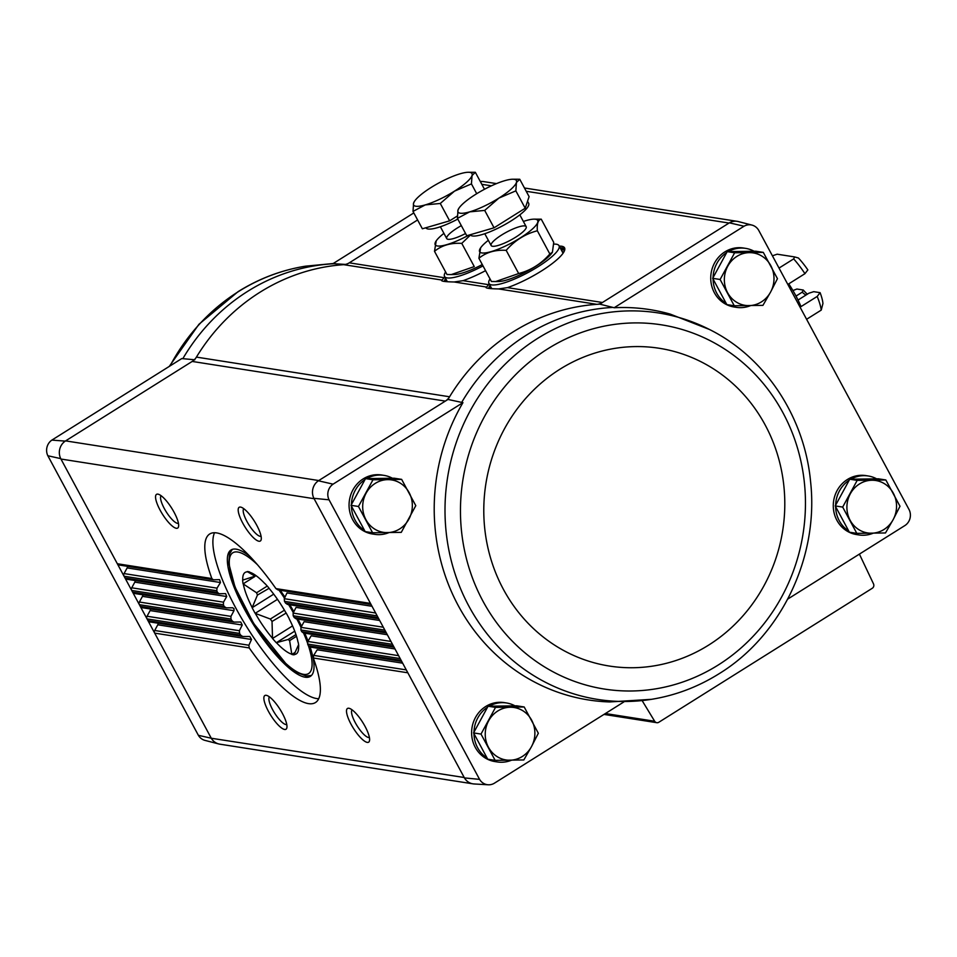 <?xml version="1.0" encoding="UTF-8"?>
<svg xmlns="http://www.w3.org/2000/svg" width="957" height="957" viewBox="0 0 957 957"><rect width="100%" height="100%" fill="white"/><g stroke="black" fill="none" stroke-linecap="round" stroke-linejoin="round"><path stroke-width="1.44" d="M194.833 359.772L181.758 358.576L51.869 440.1A11.879 11.101 98.9 0 0 47.85 455.747L60.734 458.63A13.278 12.405 -81.1 0 1 65.243 441.117L51.869 440.1M441.679 280.688L441.99 280.066L343.707 264.67A198.972 185.873 98.9 0 0 196.424 357.105A13.266 12.393 98.9 0 1 192.19 361.435L445.34 401.103A13.266 12.393 98.9 0 0 449.575 396.772A198.972 185.873 98.9 0 0 447.984 399.44L318.382 480.785A13.278 12.405 -81.1 0 0 313.884 498.31L464.217 777.503L211.282 738.242L198.374 735.311A11.879 11.101 98.9 0 0 205.001 740.395L218.698 743.948A13.278 12.405 98.9 0 0 220.242 744.235M198.374 735.311L47.85 455.747M182.823 358.696A197.692 184.689 -81.1 0 1 334.125 263.725L332.952 263.677L413.819 212.921M334.125 263.725L345.441 264.419M417.611 219.954L349.281 262.828A13.266 12.393 98.9 0 1 343.707 264.67M192.19 361.435L65.243 441.117M462.949 402.646A197.561 184.569 98.9 0 0 609.549 701.948L651.478 699.328A195.611 182.739 98.9 0 1 473.643 614.49A195.611 182.739 98.9 0 1 473.452 405.062A195.611 182.739 98.9 0 1 709.436 329.471L670.319 314.135A197.561 184.569 98.9 0 0 614.155 307.735L612.982 307.424A197.692 184.689 98.9 0 0 461.681 402.395L462.949 402.646L333.072 484.158L318.382 480.785M559.259 246.116A43.639 9.821 151.7 0 1 564.774 248.413A43.639 9.821 151.7 0 1 546.806 267.47A43.639 9.821 151.7 0 1 507.497 287.626L602.432 302.496L599.8 304.159A198.972 185.873 98.9 0 0 596.857 304.338A13.266 12.393 98.9 0 0 602.432 302.496L729.39 222.825L744.032 226.223A11.879 11.101 98.9 0 1 751.999 225.098A11.879 11.101 98.9 0 1 758.626 230.194L909.15 509.746A11.879 11.101 98.9 0 1 905.131 525.405L787.743 599.082M744.032 226.223L614.155 307.735M750.647 305.594A29.846 27.885 -81.1 0 1 736.376 307.341L734.031 306.97A29.846 27.885 -81.1 0 1 711.159 283.284A29.846 27.885 -81.1 0 1 724.868 251.882A29.846 27.885 -81.1 0 1 743.278 247.995L745.611 248.365A29.846 27.885 -81.1 0 1 754.08 251.236M873.191 533.193A29.846 27.885 -81.1 0 1 858.919 534.939L856.587 534.568A29.846 27.885 -81.1 0 1 833.703 510.882A29.846 27.885 -81.1 0 1 847.423 479.481A29.846 27.885 -81.1 0 1 865.822 475.593L868.166 475.964A29.846 27.885 -81.1 0 1 876.624 478.835M599.8 304.159L612.982 307.424M461.681 402.395L447.984 399.44M623.82 701.959L494.171 783.34A11.879 11.101 98.9 0 1 488.214 784.776L474.086 783.962A13.278 12.405 98.9 0 1 464.432 777.909L464.217 777.503M763.303 252.385L755.863 251.213L727.2 251.631L712.678 278.32L726.83 304.601L734.27 305.762L720.119 279.48L734.641 252.792L763.303 252.385L777.455 278.666L770.588 292.064L762.944 305.355L734.27 305.762M401.641 479.373L394.2 478.213L365.526 478.62L351.016 505.32L365.167 531.602L372.608 532.762L358.456 506.48L372.979 479.792L401.641 479.373L415.793 505.655L401.27 532.355L372.608 532.762M885.847 479.971L878.406 478.811L849.744 479.218L835.222 505.918L849.373 532.2L856.814 533.36L842.674 507.078L857.185 480.39L885.847 479.971L899.999 506.253L893.132 519.663L885.488 532.953L856.814 533.36M524.185 706.972L516.744 705.811L488.082 706.218L473.559 732.906L487.711 759.188L495.152 760.36L481.012 734.079L495.523 707.39L524.185 706.972L538.336 733.253L531.47 746.663L523.826 759.942L495.152 760.36M211.282 738.242A13.278 12.405 98.9 0 0 218.698 743.948M240.757 622.05L242.241 625.017L239.394 630.723L239.561 633.402A99.48 27.538 -122.1 0 0 240.685 635.173L147.964 620.638L211.066 737.835A13.266 12.393 98.9 0 0 219.811 744.163L472.531 783.771M60.734 458.63L60.949 459.037A13.266 12.393 98.9 0 1 65.614 440.878L318.765 480.546M496.492 183.612L484.039 181.663A13.266 12.393 98.9 0 0 480.39 181.674A13.278 12.405 -81.1 0 1 482.914 181.531A13.278 12.405 -81.1 0 1 484.469 181.734M485.57 270.652A43.639 9.821 151.7 0 1 463.08 280.664L454.156 281.98C444.467 281.789 440.411 281.155 441.99 280.066L444.227 277.709A43.639 9.821 151.7 0 1 444.766 276.884M486.096 287.65L488.632 284.672A43.639 9.821 151.7 0 1 489.183 283.846M240.685 635.173L242.635 636.465L149.711 621.906A2.656 2.476 98.9 0 1 147.964 620.638L60.949 459.037L314.099 498.705M351.052 724.234A19.894 5.503 -122.1 0 0 362.547 739.582A19.894 5.503 -122.1 0 0 369.534 740.622A19.894 5.503 -122.1 0 0 362.727 722.403A19.894 5.503 -122.1 0 0 349.281 708.347A19.894 5.503 -122.1 0 0 351.052 724.234M268.403 711.278A19.894 5.503 -122.1 0 0 279.899 726.638A19.894 5.503 -122.1 0 0 286.897 727.679A19.894 5.503 -122.1 0 0 280.09 709.448A19.894 5.503 -122.1 0 0 266.632 695.404A19.894 5.503 -122.1 0 0 268.403 711.278M249.825 636.501L251.524 639.491L248.892 645.233L249.227 647.937A99.48 27.538 -122.1 0 0 315.475 702.534A99.48 27.538 -122.1 0 0 313.298 657.985L313.669 655.389L317.198 649.791L402.658 663.177M225.613 593.627L226.713 596.534L223.483 602.18L223.376 604.812A99.48 27.538 -122.1 0 0 224.249 606.547L226.342 607.839L232.695 607.767L233.998 608.712L233.987 610.698L230.948 616.38L230.972 619.035A99.48 27.538 -122.1 0 0 231.977 620.782L233.795 622.062L142.055 607.683A2.656 2.476 98.9 0 1 140.308 606.415L231.977 620.782M219.572 579.655L220.457 582.526L217.012 588.148L216.772 590.756A99.48 27.538 -122.1 0 0 217.526 592.467L219.105 593.711L126.731 579.236A2.656 2.476 98.9 0 1 124.984 577.968L217.526 592.467M160.094 510.117A19.894 5.503 -122.1 0 0 171.578 525.465A19.894 5.503 -122.1 0 0 178.576 526.506A19.894 5.503 -122.1 0 0 171.77 508.287A19.894 5.503 -122.1 0 0 158.312 494.231A19.894 5.503 -122.1 0 0 160.094 510.117M242.731 523.06A19.894 5.503 -122.1 0 0 254.227 538.42A19.894 5.503 -122.1 0 0 261.213 539.461A19.894 5.503 -122.1 0 0 254.406 521.23A19.894 5.503 -122.1 0 0 240.961 507.174A19.894 5.503 -122.1 0 0 242.731 523.06M371.065 604.501L277.997 589.919L275.939 588.603A99.48 27.538 -122.1 0 0 209.691 534.006A99.48 27.538 -122.1 0 0 211.868 578.554L213.303 579.775L119.075 565.013A2.656 2.476 98.9 0 1 117.328 563.745L211.868 578.554M333.072 484.158A11.879 11.101 98.9 0 0 329.052 499.817L479.577 779.369A11.879 11.101 98.9 0 0 488.214 784.776M511.528 760.193A29.846 27.885 -81.1 0 1 497.257 761.928L494.925 761.569A29.846 27.885 -81.1 0 1 472.04 737.883A29.846 27.885 -81.1 0 1 485.761 706.469A29.846 27.885 -81.1 0 1 504.16 702.594L506.504 702.964A29.846 27.885 -81.1 0 1 514.962 705.835M388.985 532.594A29.846 27.885 -81.1 0 1 374.713 534.329L372.369 533.97A29.846 27.885 -81.1 0 1 349.484 510.284A29.846 27.885 -81.1 0 1 363.205 478.883A29.846 27.885 -81.1 0 1 381.616 474.995L383.948 475.366A29.846 27.885 -81.1 0 1 392.418 478.237M729.39 222.825A13.278 12.405 -81.1 0 1 738.302 221.557L751.999 225.098M313.884 498.31L329.052 499.817M479.577 779.369L464.432 777.909M378.721 618.724L287.519 604.429L285.605 603.137A99.48 27.538 -122.1 0 0 284.48 601.367L284.265 598.687L286.992 592.957L372.022 606.283M386.377 632.948L295.976 618.784L294.194 617.504A99.48 27.538 -122.1 0 0 293.189 615.758L293.129 613.09L296.06 607.396L379.678 620.507M394.033 647.171L303.465 632.984L301.79 631.728A99.48 27.538 -122.1 0 0 300.917 629.993L300.976 627.349A71.297 19.738 -122.1 0 0 296.754 618.904M401.701 661.395L309.936 647.016L308.393 645.784A99.48 27.538 -122.1 0 0 307.64 644.073L307.855 641.453L311.169 635.819L395.002 648.954M219.297 579.643L213.662 579.798M217.012 588.148L124.063 573.578L127.149 567.908A1.986 1.854 98.9 0 0 127.329 566.305M124.063 573.578A2.656 2.476 98.9 0 0 124.051 576.234L216.772 590.756M225.326 593.615L219.476 593.735M223.483 602.18L131.731 587.801L134.817 582.131A1.986 1.854 98.9 0 0 134.985 580.528M131.731 587.801A2.656 2.476 98.9 0 0 131.707 590.457L223.376 604.812M224.249 606.547L132.652 592.192A2.656 2.476 98.9 0 0 134.399 593.46L226.342 607.839M230.948 616.38L139.387 602.025L142.473 596.355A1.986 1.854 98.9 0 0 142.641 594.752M387.334 634.73L304.099 621.679L300.976 627.349L390.958 641.453M139.387 602.025A2.656 2.476 98.9 0 0 139.363 604.68L230.972 619.035M240.446 622.026L234.202 622.086M239.394 630.723L147.043 616.248L150.129 610.578A1.986 1.854 98.9 0 0 150.297 608.975M147.043 616.248A2.656 2.476 98.9 0 0 147.031 618.904L239.561 633.402M249.502 636.477L243.054 636.501M248.892 645.233L154.699 630.484L157.785 624.801A1.986 1.854 98.9 0 0 157.965 623.198M154.699 630.484A2.656 2.476 98.9 0 0 154.687 633.127L249.227 647.937M507.497 287.626L498.573 288.93C488.883 288.751 484.828 288.117 486.407 287.028L454.156 281.98M498.573 288.93L596.857 304.338A198.972 185.873 98.9 0 0 449.575 396.772L196.424 357.105M642.135 700.608L654.672 721.255A3.314 3.098 98.9 0 0 658.823 722.26L872.27 588.28A3.314 3.098 98.9 0 0 873.514 583.89L859.398 554.103M269.455 696.911A16.305 4.51 -122.1 0 0 272.601 709.639A16.305 4.51 -122.1 0 0 286.753 724.473M243.772 508.693A16.305 4.51 -122.1 0 0 246.918 521.421A16.305 4.51 -122.1 0 0 261.082 536.255M352.092 709.867A16.305 4.51 -122.1 0 0 355.238 722.595A16.305 4.51 -122.1 0 0 369.402 737.428M161.135 495.738A16.305 4.51 -122.1 0 0 164.281 508.478A16.305 4.51 -122.1 0 0 178.433 523.312M214.547 532.75A99.48 27.538 -122.1 0 0 235.613 607.695A99.48 27.538 -122.1 0 0 318.717 698.718M249.873 556.376A74.61 20.659 -122.1 0 0 231.008 549.988A74.61 20.659 -122.1 0 0 244.382 609.071A74.61 20.659 -122.1 0 0 310.343 676.384A74.61 20.659 -122.1 0 0 310.14 647.052M308.034 641.142A74.61 20.659 -122.1 0 0 304.757 633.175M301.575 626.285A74.61 20.659 -122.1 0 0 297.926 619.083M293.859 611.69A74.61 20.659 -122.1 0 0 289.768 604.788M284.971 597.216A74.61 20.659 -122.1 0 0 280.222 590.266M728.277 251.607A29.846 27.885 -81.1 0 1 745.611 248.365M736.376 307.341A29.846 27.885 -81.1 0 1 728.744 304.9M726.219 303.465A29.846 27.885 -81.1 0 1 713.073 279.049M713.073 277.59A29.846 27.885 -81.1 0 1 726.662 252.588M366.615 478.608A29.846 27.885 -81.1 0 1 383.948 475.366M374.713 534.329A29.846 27.885 -81.1 0 1 367.081 531.901M364.557 530.453A29.846 27.885 -81.1 0 1 351.41 506.038M351.41 504.578A29.846 27.885 -81.1 0 1 365 479.589M850.821 479.206A29.846 27.885 -81.1 0 1 868.166 475.964M858.919 534.939A29.846 27.885 -81.1 0 1 851.287 532.499M848.763 531.063A29.846 27.885 -81.1 0 1 835.617 506.636M835.628 505.176A29.846 27.885 -81.1 0 1 849.218 480.187M489.159 706.206A29.846 27.885 -81.1 0 1 506.504 702.964M497.257 761.928A29.846 27.885 -81.1 0 1 489.625 759.487M487.101 758.052A29.846 27.885 -81.1 0 1 473.954 733.636M473.966 732.177A29.846 27.885 -81.1 0 1 487.556 707.187M488.082 706.218L495.523 707.39M473.559 732.906L481.012 734.079M531.649 720.178A26.533 24.786 -81.1 0 1 531.47 746.663A26.533 24.786 -81.1 0 1 509.878 760.217A26.533 24.786 -81.1 0 1 488.465 747.285A26.533 24.786 -81.1 0 1 488.656 720.788A26.533 24.786 -81.1 0 1 510.248 707.247A26.533 24.786 -81.1 0 1 531.649 720.178M849.744 479.218L857.185 480.39M835.222 505.918L842.674 507.078M893.312 493.178A26.533 24.786 -81.1 0 1 893.132 519.663A26.533 24.786 -81.1 0 1 871.54 533.216A26.533 24.786 -81.1 0 1 850.127 520.285A26.533 24.786 -81.1 0 1 850.318 493.8A26.533 24.786 -81.1 0 1 871.911 480.247A26.533 24.786 -81.1 0 1 893.312 493.178M365.526 478.62L372.979 479.792M351.016 505.32L358.456 506.48M409.106 492.58A26.533 24.786 -81.1 0 1 408.926 519.065A26.533 24.786 -81.1 0 1 387.334 532.618A26.533 24.786 -81.1 0 1 365.921 519.687A26.533 24.786 -81.1 0 1 366.1 493.202A26.533 24.786 -81.1 0 1 387.693 479.648A26.533 24.786 -81.1 0 1 409.106 492.58M727.2 251.631L734.641 252.792M712.678 278.32L720.119 279.48M770.768 265.579A26.533 24.786 -81.1 0 1 770.588 292.064A26.533 24.786 -81.1 0 1 748.996 305.618A26.533 24.786 -81.1 0 1 727.583 292.686A26.533 24.786 -81.1 0 1 727.763 266.202A26.533 24.786 -81.1 0 1 749.355 252.648A26.533 24.786 -81.1 0 1 770.768 265.579M804.945 273.678A42.12 11.663 -122.1 0 0 793.664 258.892L794.633 256.931L798.425 258.007A35.481 9.821 -122.1 0 1 807.852 269.91L804.945 273.678L788.747 283.846A42.12 11.663 57.9 0 1 800.997 306.611L817.194 296.443L820.101 292.663L813.737 291.67L808.928 293.201L798.042 300.043M792.922 290.545L796.906 289.026L803.282 290.031L802.241 292.16L796.009 296.072M794.633 256.931L777.156 254.191L772.419 255.806M820.101 292.663A35.481 9.821 -122.1 0 1 822.936 303.525L821.238 310.104L806.595 319.291M821.238 310.104A42.12 11.663 -122.1 0 0 817.194 296.443M793.664 258.892L779.022 268.08M803.282 290.031A19.894 5.503 -122.1 0 0 807.385 294.17M284.432 610.195L270.353 619.035A40.122 11.113 -122.1 0 0 272.027 621.452L286.191 613.042A48.412 13.398 57.9 0 1 289.217 618.677L289.253 618.964A48.089 13.314 -122.1 0 1 298.01 642.075L298.237 642.518A48.412 13.398 57.9 0 1 298.751 646.238L298.572 646.214A48.089 13.314 -122.1 0 1 298.405 650.15A48.089 13.314 -122.1 0 1 294.11 654.528L294.146 654.815A48.412 13.398 57.9 0 1 291.837 654.444L289.612 640.616L296.514 636.285M294.11 654.528L298.297 645.341M295.187 652.339L291.837 654.444M295.964 634.575L288.117 639.491A40.122 11.113 -122.1 0 0 289.612 640.616M288.117 639.491L276.31 642.721A48.412 13.398 57.9 0 1 272.53 638.486L272.027 621.452M294.732 631.165L276.31 642.721M292.567 625.902L272.53 638.486M270.353 619.035L255.172 613.341A48.412 13.398 57.9 0 1 252.134 607.707L257.445 595.063L269.061 588.328A48.089 13.314 -122.1 0 1 285.892 612.707M277.482 599.333L255.172 613.341M273.714 594.153L252.134 607.707M267.254 586.067L256.584 592.766A40.122 11.113 -122.1 0 0 257.445 595.063M256.584 592.766L243.114 583.866A48.412 13.398 57.9 0 1 242.611 580.133L256.213 575.779M254.084 576.987L243.114 583.866M255.818 575.48L254.861 576.078A40.122 11.113 -122.1 0 0 254.418 576.904M254.861 576.078L247.205 571.568A48.412 13.398 57.9 0 1 249.526 571.927L249.813 572.262A48.089 13.314 -122.1 0 1 264.874 583.626L265.053 583.65A48.412 13.398 57.9 0 1 268.833 587.897M243.353 584.296A48.089 13.314 -122.1 0 0 252.098 607.42M247.253 571.855A48.089 13.314 -122.1 0 0 242.791 580.169M276.489 642.757A48.089 13.314 -122.1 0 0 291.538 654.121M255.459 613.664A48.089 13.314 -122.1 0 0 272.29 638.056M802.241 292.16A16.305 4.51 -122.1 0 0 806.057 295.007M490.02 278.918A39.799 8.948 -28.3 0 0 488.943 283.416A39.799 8.948 -28.3 0 0 528.228 272.434A39.799 8.948 -28.3 0 0 559.02 245.686A39.799 8.948 -28.3 0 0 553.804 244.131M457.422 218.375L466.777 235.745L494.051 227.802L525.214 208.231L529.101 196.628L519.747 179.246L516.433 182.512L515.859 190.862L498.908 198.099L484.697 210.42L469.684 211.856L457.422 218.375L457.996 210.026L459.037 208.052A33.16 7.465 151.7 0 1 475.533 194.438A33.16 7.465 151.7 0 1 504.746 180.682A33.16 7.465 151.7 0 1 512.569 179.234A33.16 7.465 151.7 0 1 516.433 182.512A33.16 7.465 151.7 0 1 498.908 198.099A33.16 7.465 151.7 0 1 469.684 211.856A33.16 7.465 151.7 0 1 457.996 210.026A33.16 7.465 151.7 0 1 459.037 208.052M527.558 201.245L528.671 203.315A33.16 7.465 151.7 0 1 511.158 220.864A33.16 7.465 151.7 0 1 470.27 234.752L470.258 234.728M494.051 227.802L484.697 210.42M525.214 208.231L515.859 190.862M512.569 179.234L519.747 179.246M523.371 221.45A32.993 7.429 151.7 0 1 533.886 219.153A32.993 7.429 151.7 0 1 512.186 242.635A32.993 7.429 151.7 0 1 480.629 247.827A32.993 7.429 151.7 0 1 488.333 240.315M501.647 235.003A19.894 4.474 151.7 0 1 526.194 227.838A19.894 4.474 151.7 0 1 510.787 240.04A19.894 4.474 151.7 0 1 492.113 246.188A19.894 4.474 151.7 0 1 501.647 235.003M480.629 247.827L478.907 258.282C486.18 252.313 495.271 249.657 506.181 250.339C514.794 240.47 525.19 233.951 537.344 230.769C536.841 223.579 538.145 219.715 541.243 219.165L533.886 219.153M541.243 219.165L553.732 242.372L552.416 252.229L549.844 253.976C541.231 263.845 530.836 270.364 518.67 273.535L506.181 250.339M549.844 253.976L537.344 230.769M518.67 273.535L495.654 281.549L491.408 281.49L478.907 258.282M552.416 252.241L552.022 252.827A32.993 7.429 151.7 0 1 547.488 257.696A32.993 7.429 151.7 0 1 498.764 281.502L495.654 281.561M445.603 271.955A39.799 8.948 -28.3 0 0 444.538 276.453A39.799 8.948 -28.3 0 0 483.01 265.902M476.718 193.697L471.442 183.9L454.491 191.149L440.28 203.47L425.279 204.894L413.005 211.413L422.36 228.783L449.634 220.84L457.338 216.007M457.793 219.069A33.16 7.465 151.7 0 1 425.865 227.79L425.865 227.79M449.634 220.84L440.28 203.47M413.005 211.413L413.591 203.063L414.632 201.09A33.16 7.465 151.7 0 1 431.117 187.476A33.16 7.465 151.7 0 1 460.341 173.719A33.16 7.465 151.7 0 1 468.152 172.272A33.16 7.465 151.7 0 1 472.028 175.562L471.442 183.9M468.152 172.272L475.342 172.296L472.028 175.562A33.16 7.465 151.7 0 1 454.491 191.149A33.16 7.465 151.7 0 1 425.279 204.894A33.16 7.465 151.7 0 1 413.591 203.063A33.16 7.465 151.7 0 1 414.632 201.09M484.481 189.271L475.342 172.296M468.655 235.195A32.993 7.429 151.7 0 1 436.213 240.865A32.993 7.429 151.7 0 1 443.928 233.364M465.569 233.508A19.894 4.474 151.7 0 1 447.697 239.226A19.894 4.474 151.7 0 1 457.243 228.041A19.894 4.474 151.7 0 1 461.334 225.637M436.213 240.865L434.502 251.32C441.763 245.351 450.855 242.695 461.764 243.377L470.461 235.027M482.292 264.551A32.993 7.429 151.7 0 1 454.348 274.539L451.237 274.599L474.265 266.584L461.764 243.377M451.237 274.587L446.991 274.527L434.502 251.32M444.227 277.709L349.281 262.828M488.632 284.672L463.08 280.664M729.007 223.053L526.23 191.28M491.42 185.825L481.814 184.318M407.838 672.795L313.298 657.985M370.479 603.412L275.939 588.603M377.202 615.901L284.48 601.367M378.135 617.636L285.605 603.137M384.858 630.125L293.189 615.758M385.791 631.859L294.194 617.504M392.514 644.348L300.917 629.993M393.459 646.083L301.79 631.728M400.182 658.572L307.64 644.073M401.115 660.318L308.393 645.784M220.457 582.526L127.149 567.908M375.634 613.006L284.265 598.687M226.713 596.534L134.817 582.131M383.302 627.23L293.129 613.09M233.987 610.698L142.473 596.355M242.241 625.017L150.129 610.578M398.614 655.677L307.855 641.453M251.524 639.491L157.785 624.801M406.282 669.9L313.669 655.389M654.672 721.255L605.398 713.527M444.263 281.43A43.197 9.726 151.7 0 1 445.651 278.523M444.802 281.502A43.113 9.702 151.7 0 1 445.986 279.157M446.118 281.621A43.113 9.702 151.7 0 1 446.752 280.568M488.68 288.392A43.197 9.726 151.7 0 1 490.056 285.485M560.132 247.755A43.197 9.726 151.7 0 1 564.821 249.299M560.479 248.389A43.113 9.702 151.7 0 1 564.786 249.598M489.218 288.452A43.113 9.702 151.7 0 1 490.403 286.119M561.233 249.801A43.113 9.702 151.7 0 1 564.606 250.363M490.534 288.583A43.113 9.702 151.7 0 1 491.156 287.531M562.261 251.691A41.785 9.403 151.7 0 1 563.829 252.05M718.109 665.091A184.33 172.2 98.9 0 0 720.31 346.338A184.33 172.2 98.9 0 0 460.461 509.435A184.33 172.2 98.9 0 0 718.109 665.091M708.587 645.138A160.836 150.249 98.9 0 0 710.513 367.021A160.836 150.249 98.9 0 0 483.787 509.327A160.836 150.249 98.9 0 0 708.587 645.138M170.023 365.945A195.611 182.739 -81.1 0 1 238.592 291.502A195.611 182.739 -81.1 0 1 305.522 266.178L333.18 263.534M257.289 564.558A71.297 19.738 -122.1 0 0 237.743 552.022A71.297 19.738 -122.1 0 0 240.41 599.106A71.297 19.738 -122.1 0 0 293.524 669.661A71.297 19.738 -122.1 0 0 308.561 646.107M307.436 642.781A71.297 19.738 -122.1 0 0 303.548 632.996M293.344 612.671A71.297 19.738 -122.1 0 0 288.583 604.597M284.504 598.197A71.297 19.738 -122.1 0 0 278.93 590.062M656.777 722.691L603.987 714.412M736.758 221.27L524.46 187.991M480.235 181.375L482.914 181.531M709.436 329.471C765.265 357.2 804.67 416.881 810.615 481.969C818.881 556.962 781.462 635.568 718.97 673.8C697.976 686.923 675.486 695.428 651.478 699.328M305.522 266.178C281.514 270.065 259.024 278.571 238.03 291.694L198.96 324.267L169.257 366.423M232.312 549.39L229.548 553.936L228.759 563.326L235.039 587.143L253.665 623.45L286.55 664.457L297.316 672.604L306.061 675.977L311.456 675.475M488.943 283.416L491.778 288.679M559.02 245.686L563.075 253.222M484.78 233.723L491.144 245.53M519.818 214.858L526.183 226.665M444.538 276.453L447.362 281.717M440.376 226.761L446.728 238.568"/></g></svg>

